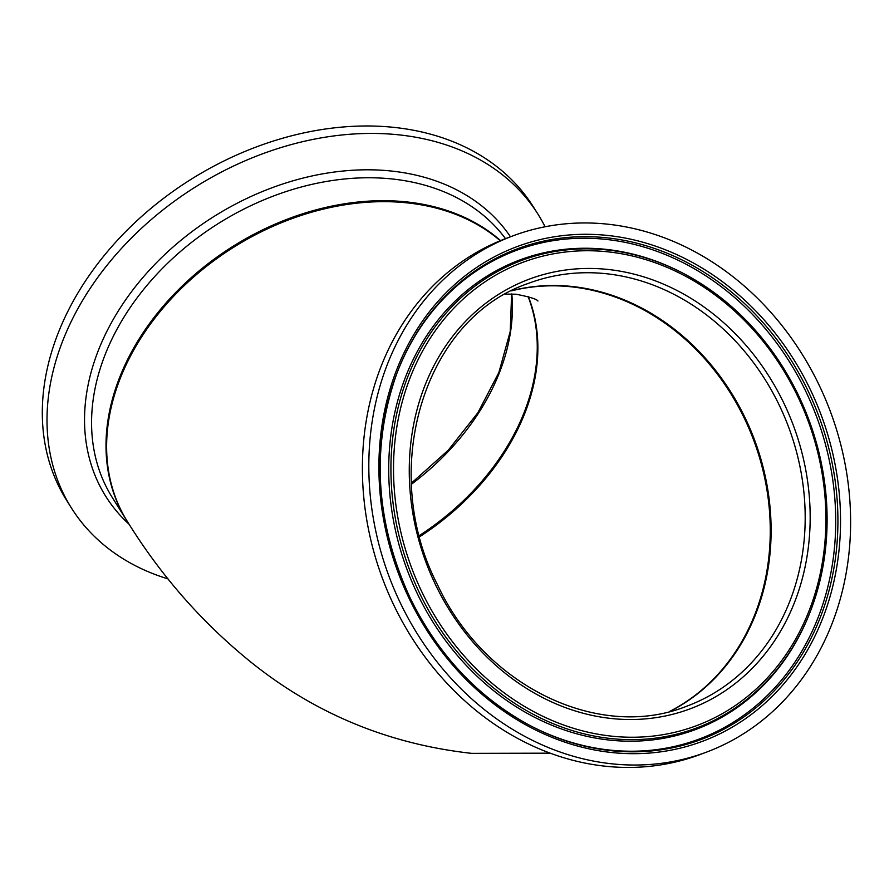 <?xml version="1.0" encoding="UTF-8"?>
<svg xmlns="http://www.w3.org/2000/svg" width="894" height="894" viewBox="0 0 894 894"><rect width="100%" height="100%" fill="white"/><g stroke="black" fill="none" stroke-linecap="round" stroke-linejoin="round"><path stroke-width="1.34" d="M570.383 286.315A225.746 192.892 69.4 0 0 511.971 290.628A225.746 192.892 69.4 0 1 744.68 416.939A225.746 192.892 69.4 0 1 669.874 711.456A225.746 192.892 69.4 0 0 764.314 472.2A225.746 192.892 69.4 0 0 570.383 286.315M404.658 201.72A235.524 175.693 -32.2 0 1 500.573 240.598A235.524 175.693 -32.2 0 0 269.53 226.629A235.524 175.693 -32.2 0 0 108.051 419.632A235.524 175.693 -32.2 0 0 126.892 520.744A235.524 175.693 -32.2 0 1 164.787 304.373A235.524 175.693 -32.2 0 1 404.658 201.72M528.13 296.652A225.746 168.396 -32.2 0 1 419.398 535.54A225.746 168.396 -32.2 0 0 535.305 371.893A225.746 168.396 -32.2 0 0 528.13 296.652M168.061 578.91A275.676 205.642 -32.2 0 1 71.442 508.027A275.676 205.642 -32.2 0 1 49.394 389.683A275.676 205.642 -32.2 0 1 265.876 152.606A275.676 205.642 -32.2 0 1 538.043 214.281A275.676 205.642 -32.2 0 1 545.105 226.763M71.442 508.027L66.759 500.584A275.676 205.642 -32.2 0 1 44.7 382.241A275.676 205.642 -32.2 0 1 261.182 145.163A275.676 205.642 -32.2 0 1 533.349 206.838L538.043 214.281M512.865 235.882L506.44 238.296A275.676 235.558 69.4 0 0 394.679 606.925A275.676 235.558 69.4 0 0 700.136 754.514L706.573 752.1A275.676 235.558 69.4 0 0 818.323 383.459A275.676 235.558 69.4 0 0 512.865 235.882A275.676 235.558 69.4 0 0 401.104 604.523A275.676 235.558 69.4 0 0 706.573 752.1M669.438 711.557A225.746 192.892 69.4 0 0 763.42 472.255A225.746 192.892 69.4 0 0 569.545 286.628A225.746 192.892 69.4 0 0 511.569 290.841M528.399 296.73A225.746 168.396 -32.2 0 1 419.711 536.702M505.49 238.653A235.524 175.693 -32.2 0 0 272.435 196.423A235.524 175.693 -32.2 0 0 93.602 396.701A235.524 175.693 -32.2 0 0 112.454 497.802L127.496 521.705A235.524 175.693 -32.2 0 1 165.39 305.335A235.524 175.693 -32.2 0 1 405.261 202.681A235.524 175.693 -32.2 0 1 500.238 240.743M511.804 293.958A225.746 168.396 -32.2 0 1 510.452 332.412A225.746 168.396 -32.2 0 1 411.486 484.224M129.149 524.32A240.408 179.336 -32.2 0 1 86.617 393.271A240.408 179.336 -32.2 0 1 272.804 187.472A240.408 179.336 -32.2 0 1 510.452 236.787M409.832 599.896A264.155 225.713 69.4 0 0 725.101 731.136A264.155 225.713 69.4 0 0 809.606 388.085A264.155 225.713 69.4 0 0 494.326 256.846A264.155 225.713 69.4 0 0 409.832 599.896M528.6 724.766C477.809 696.884 438.541 655.056 410.804 599.293A261.976 223.846 69.4 0 0 528.6 724.766A261.976 223.846 69.4 0 0 783.625 680.222A261.976 223.846 69.4 0 0 807.248 389.214A261.976 223.846 69.4 0 0 593.08 236.821A261.976 223.846 69.4 0 0 396.802 373.547A261.976 223.846 69.4 0 0 410.771 599.293C375.391 522.822 370.719 447.57 396.802 373.547M528.142 724.52A260.892 222.919 69.4 0 0 533.237 727.168A260.892 222.919 69.4 0 0 783.546 677.596A260.892 222.919 69.4 0 0 805.181 390.119A260.892 222.919 69.4 0 0 594.845 238.497A260.892 222.919 69.4 0 0 398.724 368.686A260.892 222.919 69.4 0 0 396.623 374.038M684.726 274.145A250.689 214.202 69.4 0 0 679.384 271.363A250.689 214.202 69.4 0 0 438.853 319.002A250.689 214.202 69.4 0 0 418.068 595.225A250.689 214.202 69.4 0 0 620.179 740.936A250.689 214.202 69.4 0 0 808.634 615.832A250.689 214.202 69.4 0 0 810.836 610.222L811.204 609.261A249.605 213.275 69.4 0 0 797.906 394.22A249.605 213.275 69.4 0 0 685.631 274.626A249.605 213.275 69.4 0 0 442.653 317.079A249.605 213.275 69.4 0 0 420.146 594.32A249.605 213.275 69.4 0 0 624.202 739.517A249.605 213.275 69.4 0 0 811.204 609.261C836.069 538.646 831.644 466.959 797.917 394.187C771.522 341.106 734.097 301.244 685.631 274.626L684.726 274.145M422.493 593.191A247.426 211.409 69.4 0 0 717.793 716.116A247.426 211.409 69.4 0 0 796.945 394.79A247.426 211.409 69.4 0 0 501.635 271.865A247.426 211.409 69.4 0 0 422.493 593.191M436.127 585.972A229.412 196.021 69.4 0 0 709.925 699.935A229.412 196.021 69.4 0 0 783.312 402.009A229.412 196.021 69.4 0 0 509.502 288.036A229.412 196.021 69.4 0 0 436.127 585.972M687.24 706.014A225.746 192.892 69.4 0 0 778.752 404.155A225.746 192.892 69.4 0 0 528.622 283.309C423.946 318.331 377.883 469.819 437.635 585.034C484.682 686.413 599.293 741.651 687.24 706.014M505.535 294.081L515.927 294.215C529.449 296.842 536.791 299.11 537.942 301.021M127.496 521.705C161.3 576.217 202.592 623.14 251.37 662.488C315.481 713.859 388.89 744.154 471.585 753.351L550.134 753.173M411.43 483.106L448.252 450.23L477.888 412.737L498.874 372.485L510.228 331.473L511.625 293.947M682.848 273.151L679.384 271.363"/></g></svg>
